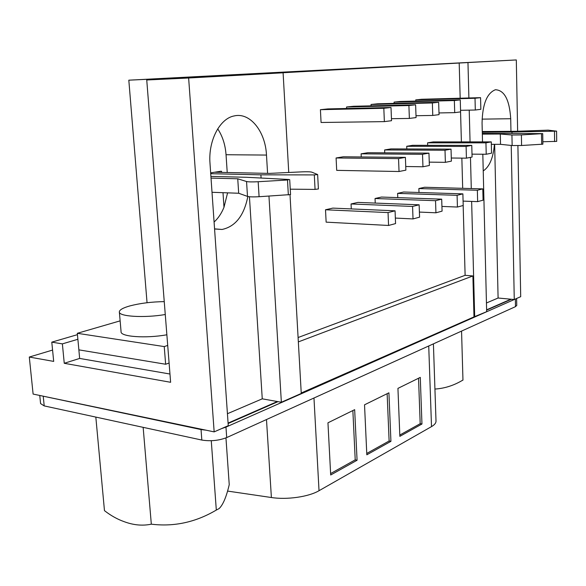 <?xml version="1.0" encoding="UTF-8"?>
<svg xmlns="http://www.w3.org/2000/svg" width="586" height="586" viewBox="0 0 586 586"><rect width="100%" height="100%" fill="white"/><g stroke="black" fill="none" stroke-linecap="round" stroke-linejoin="round"><path stroke-width="0.88" d="M434.929 389.06C444.708 388.437 454.047 385.427 462.962 380.028L462.911 380.204M95.826 417.093L104.469 510.648C110.827 515.592 117.339 519.247 124.012 521.613C133.454 525.166 142.559 526.016 151.32 524.17C174.027 526.961 195.68 522.265 216.278 510.084L219.157 508.553C223.061 504.758 226.423 496.789 229.236 484.644L225.954 437.903M165.267 314.521C144.134 318.176 118.269 316.528 119.346 311.796C119.603 309.796 123.082 307.848 129.777 305.943C139.981 303.27 151.466 301.827 164.248 301.622M166.871 334.774C145.819 338.635 120.027 336.745 121.068 331.632L119.376 312.118M512.003 133.322L511.981 132.026L556.429 131.147L548.181 130.151L516.244 131.301L482.271 131.528M556.553 141.365L542.834 141.753M542.717 133.623L542.87 144.178L521.584 145.496L512.142 145.533L500.532 144.332L500.305 134.018L511.937 135.007L521.394 134.919L542.717 133.623L482.315 133.388M261.092 178.034L260.895 174.833L314.308 174.914L317.649 174.555L311.869 172.174C310.412 171.749 306.983 171.647 301.585 171.874L269.274 173.405L215.223 172.255L218.483 171.617M318.345 188.956L315.063 189.395L290.246 189.183M289.704 179.638L290.553 194.567L259.093 196.72C253.255 197.028 249.387 196.925 247.497 196.405L238.685 193.248L237.74 178.781L246.552 181.521C248.435 181.96 252.31 182.034 258.17 181.726L287.499 179.983L289.066 179.499L246.567 177.28L210.909 176.408M461.556 331.09L462.962 380.028M143.152 427.348L151.32 524.17M211.268 440.723L216.315 510.062M460.178 98.221L459.197 63.032L516.31 59.94L128.817 80.179L246.23 74.539L146.742 79.989L170.621 382.292L64.255 363.291L62.372 343.879L51.788 342.151L53.692 361.401L29.3 357.042L33.109 394.07L214.161 431.882L228.262 425.663L210.008 163.479C208.111 140.713 219.801 118.423 234.275 115.911C250.178 112.124 265.458 131.66 266.484 155.07L267.59 173.368M214.088 222.05C218.226 218.285 221.523 213.37 223.984 207.29L227.588 192.853M227.229 172.511L226.042 154.726C225.31 144.771 222.534 136.15 217.714 128.861M399.857 436.35L397.938 388.379L420.279 377.384L421.957 424.008L399.857 436.35M435.999 420.829L436.013 421.319C435.918 423.165 434.416 424.931 431.508 426.615L319.026 490.709C308.712 496.818 287.023 499.968 271.391 497.521L227.61 491.083M390.928 441.339L366.821 454.802L364.529 404.809L388.914 392.818L390.928 441.339L389.119 440.994L366.763 453.439M327.955 422.806L354.662 409.665L357.072 460.252L330.687 474.99L327.955 422.806M428.952 153.129L422.528 154.286L422.96 166.768L429.37 165.501L428.952 153.129L367.825 152.726L361.108 153.832L361.247 156.96M471.774 145.401L466.104 146.427L466.419 158.161L472.074 157.048L471.774 145.401L412.676 145.306L406.728 146.288L406.823 148.969M480.564 97.664L475.012 98.272L475.312 110.014L480.85 109.311L480.564 97.664L421.583 99.268L415.745 99.869L415.789 101.056M438.65 102.264L432.365 102.953L432.768 115.442L439.046 114.644L438.65 102.264L377.626 103.795L371.048 104.469L371.106 105.854M327.896 108.915L320.417 109.685L321.069 122.481L384.365 121.624L391.529 120.709L391.008 107.494L327.896 108.915M419.137 204.8L412.573 206.44L413.02 218.922L419.576 217.164L419.137 204.8L357.914 202.404L351.058 203.965L351.292 208.916M462.881 193.863L457.087 195.314L457.432 207.041L463.204 205.496L462.881 193.863L403.673 192.01L397.608 193.387L397.769 197.621M298.098 337.529L465.116 275.317L463.167 205.503M462.691 188.318L461.849 158.117M461.394 141.9L460.559 111.897M288.744 172.482L283.097 72.796L273.179 73.272L459.197 63.032M482.805 188.882L477.356 190.245L477.641 201.635L483.076 200.178L482.805 188.882L424.594 187.256L418.865 188.553L419.005 192.486M441.698 199.159L435.537 200.698L435.933 212.791L442.078 211.15L441.698 199.159L381.486 197.05L375.047 198.515L375.238 203.086M332.819 208.111L325.508 209.773L326.138 222.145L388.562 225.464L395.565 223.588L395.067 210.821L332.819 208.111M415.62 104.791L408.903 105.531L409.372 118.431L416.067 117.574L415.62 104.791L353.548 106.271L346.546 106.996L346.612 108.491M460.259 99.891L454.355 100.543L454.707 112.644L460.596 111.889L460.259 99.891L400.26 101.466L394.07 102.103L394.122 103.385M491.288 141.885L485.948 142.845L486.219 154.243L491.544 153.188L491.288 141.885L433.186 141.915L427.575 142.838L427.655 145.328M451.03 149.144L445.001 150.228L445.375 162.329L451.388 161.143L451.03 149.144L390.928 148.903L384.614 149.95L384.731 152.836M336.093 157.978L336.694 170.358L399.037 171.508L405.878 170.152L405.402 157.37L398.539 158.608L336.093 157.978L343.242 156.792L405.402 157.37M39.753 395.455L40.581 403.586L44.206 405.908L201.818 440.057C210.506 441.441 218.798 440.621 226.701 437.581L515.497 306.639L516.749 305.379M516.5 298.538L225.969 427.106L221.625 428.593M205.92 430.161L201.042 429.56L40.632 395.645M228.108 423.524L277.991 401.644M486.622 310.133L511.424 299.256M486.446 302.991L498.093 298.018L510.867 299.204L486.614 309.833M227.427 413.716L262.257 398.832L277.339 401.527L228.079 423.107M211.026 178.1L237.74 178.781M238.685 193.248L212.015 192.289M247.841 196.508C244.047 215.575 235.455 226.562 222.072 229.463L214.564 228.87M494.423 144.324C493.273 157.861 489.537 166.732 483.23 170.936M482.82 154.221L486.658 311.701L473.986 316.901L472.895 275.947L298.347 341.902M301.241 392.986L473.986 316.901M290.011 194.764L301.263 393.462L281.361 402.245L277.339 401.527M482.329 134.113L500.305 134.018M500.532 144.332L491.346 144.324M223.984 207.29L222.995 192.684M221.618 172.387L221.545 171.244M260.895 174.833L210.718 173.705M262.257 398.832L249.438 196.742M498.093 298.018L494.65 144.324M120.137 320.857L77.315 333.302L78.876 349.857L165.64 364.243L169.105 363.034M511.981 132.026L482.285 132.216M78.531 346.187L79.645 358.434L169.969 374.022M77.315 333.302L164.234 346.582L165.64 364.243M164.234 346.582L167.713 345.432M268.959 196.12L281.361 402.245M472.895 275.947L465.116 275.317M482.52 141.893L482.058 122.987C482.483 104.191 486.929 93.108 495.404 89.739C504.392 90.163 509.498 99.825 510.714 118.724L510.955 131.337M511.234 145.438L514.266 299.519L510.867 299.204M467.965 62.599L468.895 97.979M469.218 110.139L470.06 141.893M470.47 157.363L471.291 188.56M471.635 201.416L474.689 316.975M514.266 299.519L520.705 296.684L517.899 145.643M79.645 358.434L64.255 363.291M52.572 350.069L29.3 357.042M77.879 339.279L62.372 343.879M146.742 79.989L188.633 77.997L214.161 431.882M188.633 77.997L283.097 72.796M516.31 59.94L517.636 131.235M51.788 342.151L77.447 334.657M147.049 302.728L128.817 80.179M477.356 190.245L418.865 188.553M477.641 201.635L463.079 201.115M457.087 195.314L397.608 193.387M457.432 207.041L441.925 206.426M435.537 200.698L375.047 198.515M435.933 212.791L419.393 212.073M412.573 206.44L351.058 203.965M413.02 218.922L395.345 218.073M395.067 210.821L388.042 212.579L325.508 209.773M388.042 212.579L388.562 225.464M391.008 107.494L383.823 108.285L320.417 109.685M383.823 108.285L384.365 121.624M408.903 105.531L346.546 106.996M409.372 118.431L391.448 118.702M432.365 102.953L371.048 104.469M432.768 115.442L416.001 115.728M454.355 100.543L394.07 102.103M454.707 112.644L438.987 112.937M475.012 98.272L415.745 99.869M475.312 110.014L460.552 110.307M485.948 142.845L427.575 142.838M486.219 154.243L472.001 154.147M466.104 146.427L406.728 146.288M466.419 158.161L451.293 158.022M445.001 150.228L384.614 149.95M445.375 162.329L429.252 162.132M422.96 166.768L405.746 166.512M422.528 154.286L361.108 153.832M398.539 158.608L399.037 171.508M387.134 393.689L389.119 440.994M418.536 378.241L420.191 423.693L421.957 424.008M420.191 423.693L399.798 435.046M352.86 410.559L355.219 459.863L357.072 460.252M355.219 459.863L330.607 473.569M319.026 490.709L313.971 398.011M431.508 426.615L428.732 345.974M515.497 306.639L515.35 299.336M226.701 437.581L225.969 427.106M201.818 440.057L201.042 429.56M44.206 405.908L43.261 396.561M288.349 194.948L287.499 179.983M259.093 196.72L258.17 181.726M247.497 196.405L246.552 181.521M314.308 174.914L315.063 189.395M541.669 144.339L541.515 133.776M521.584 145.496L521.394 134.919M512.142 145.533L511.937 135.007M554.481 131.279L554.612 141.6M220.915 171.229L210.66 172.863L220.907 171.229M266.484 155.07L226.042 154.726M510.714 118.724L482.073 119.134M271.391 497.521L266.484 419.539M556.575 131.103L556.7 141.409M317.649 174.555L318.396 189.007M516.618 298.486L516.757 305.496M215.165 229.031L222.072 229.463M436.013 421.319L433.413 343.857"/></g></svg>
